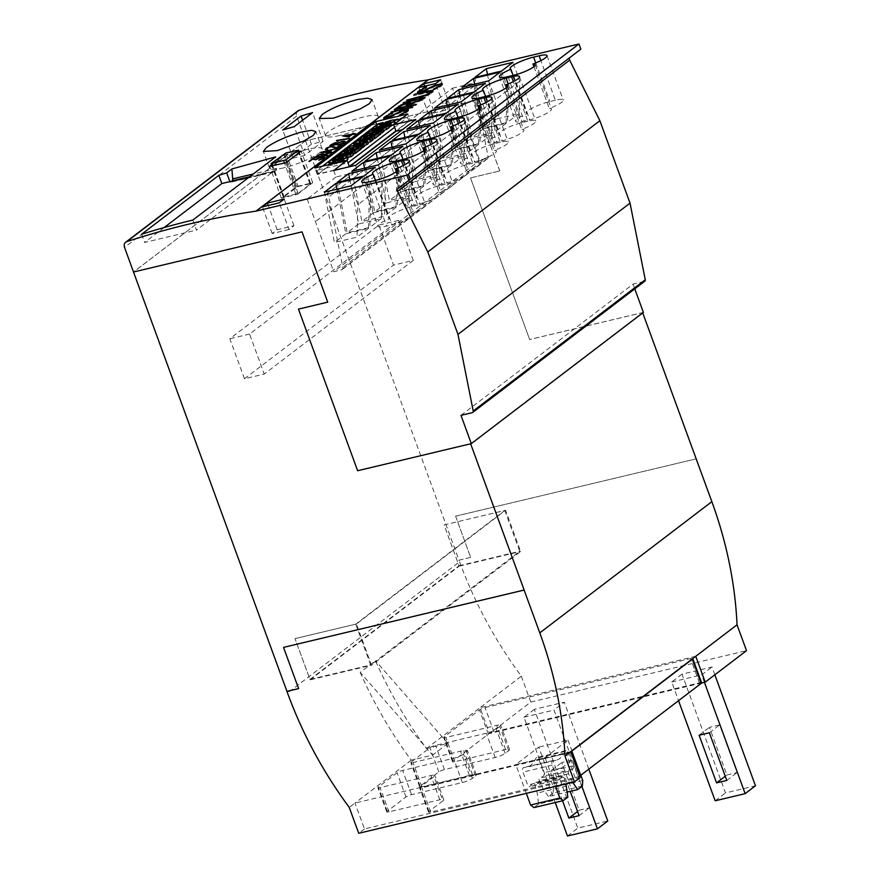 <?xml version="1.0" encoding="UTF-8"?>
<svg xmlns="http://www.w3.org/2000/svg" width="880" height="880" viewBox="0 0 880 880"><rect width="100%" height="100%" fill="white"/><g stroke="black" fill="none" stroke-linecap="round" stroke-linejoin="round"><path stroke-width="0.66" stroke-dasharray="4.4 3.3" d="M526.328 793.353L515.801 764.61L545.05 757.636L555.577 786.379M582.351 786.038L553.102 793.012L553.531 787.512L538.747 747.109L515.801 764.61M553.102 793.012L548.482 796.521L567.215 792.066M567.842 797.104L538.593 804.067L537.218 793.056L534.721 784.256A1.749 0.902 76.6 0 0 533.467 782.903A1.749 0.902 76.6 0 0 533.225 783.057L529.815 786.511A2.629 1.353 -103.4 0 1 529.441 786.731A2.629 1.353 -103.4 0 1 527.692 785.048L522.951 772.09A3.509 1.804 -103.4 0 1 523.666 767.514A3.509 1.804 -103.4 0 1 523.93 767.492A37.697 19.382 76.6 0 0 526.757 767.228A37.697 19.382 76.6 0 0 535.821 758.417A3.509 1.804 -103.4 0 1 536.668 757.603A3.509 1.804 -103.4 0 1 539.011 759.847L543.752 772.805A2.629 1.353 -103.4 0 1 543.389 776.171L539.484 778.272A1.749 0.902 76.6 0 0 539.33 780.736L542.96 788.689L548.482 796.521M538.593 804.067L533.984 807.587M572.627 782.32L568.579 773.762A1.749 0.902 -103.4 0 1 568.733 771.309L572.638 769.197A2.629 1.353 76.6 0 0 573.001 765.831L568.26 752.873A3.509 1.804 76.6 0 0 565.917 750.629A3.509 1.804 76.6 0 0 565.07 751.454A37.697 19.382 -103.4 0 1 556.006 760.254A37.697 19.382 -103.4 0 1 553.179 760.518A3.509 1.804 76.6 0 0 552.915 760.551A3.509 1.804 76.6 0 0 552.2 765.127L556.941 778.074A2.629 1.353 76.6 0 0 558.69 779.757A2.629 1.353 76.6 0 0 559.064 779.537L562.474 776.083A1.749 0.902 -103.4 0 1 562.716 775.94A1.749 0.902 -103.4 0 1 563.97 777.293L565.862 783.926M572.209 781.715L542.96 788.689M582.78 780.538L553.531 787.512M545.05 757.636L567.996 740.135L538.747 747.109M567.996 740.135L580.833 775.203M566.467 786.093L537.218 793.056M570.735 751.729A4.378 0.836 159.9 0 1 566.269 753.39L421.85 787.809A4.378 0.836 159.9 0 1 419.65 787.853A4.378 0.836 159.9 0 1 420.112 787.226L434.06 776.578A7.887 1.507 -20.1 0 0 434.896 775.434A7.887 1.507 -20.1 0 0 430.925 775.522L380.105 787.633A4.378 0.836 159.9 0 1 377.905 787.677A4.378 0.836 159.9 0 1 378.356 787.05L397.1 772.761A4.378 0.836 159.9 0 1 402.666 770.429L453.486 758.318A7.887 1.507 -20.1 0 0 463.507 754.127L466.609 751.751A7.887 1.507 -20.1 0 0 467.434 750.607A7.887 1.507 -20.1 0 0 463.705 750.64A11.836 2.255 -20.1 0 0 460.515 751.223L412.984 762.553A4.378 0.836 159.9 0 1 410.784 762.597A4.378 0.836 159.9 0 1 411.246 761.97L429.979 747.681A4.378 0.836 159.9 0 1 435.545 745.349L486.299 733.249A7.887 1.507 -20.1 0 0 496.254 729.113L499.829 726.451A7.887 1.507 -20.1 0 0 500.72 725.263A7.887 1.507 -20.1 0 0 496.76 725.351L445.874 737.473A4.378 0.836 159.9 0 1 443.663 737.517A4.378 0.836 159.9 0 1 444.125 736.89L479.501 709.907A4.378 0.836 159.9 0 1 485.067 707.586L690.536 658.614A4.378 0.836 159.9 0 1 692.747 658.559A4.378 0.836 159.9 0 1 692.747 658.581L692.747 658.559M579.612 775.973A4.378 0.836 159.9 0 1 575.135 777.634L430.727 812.053A4.378 0.836 159.9 0 1 428.516 812.097A4.378 0.836 159.9 0 1 428.978 811.459L442.937 800.822L434.06 776.578M701.613 682.803A4.378 0.836 159.9 0 0 699.413 682.858L493.933 731.819A4.378 0.836 159.9 0 0 488.367 734.151L453.002 761.123A4.378 0.836 159.9 0 0 452.54 761.761A4.378 0.836 159.9 0 0 454.74 761.717L505.626 749.584A7.887 1.507 159.9 0 1 509.597 749.496A7.887 1.507 159.9 0 1 508.695 750.695L505.131 753.346A7.887 1.507 159.9 0 1 495.176 757.493L444.422 769.593A4.378 0.836 159.9 0 0 438.845 771.914L420.112 786.203A4.378 0.836 159.9 0 0 419.65 786.841A4.378 0.836 159.9 0 0 421.861 786.797L469.392 775.467A11.836 2.255 159.9 0 1 472.571 774.884A7.887 1.507 159.9 0 1 476.311 774.851A7.887 1.507 159.9 0 1 475.486 775.995L472.373 778.36A7.887 1.507 159.9 0 1 462.352 782.551L411.532 794.673A4.378 0.836 159.9 0 0 405.966 796.994L387.233 811.283A4.378 0.836 159.9 0 0 386.771 811.921A4.378 0.836 159.9 0 0 388.971 811.877L439.791 799.766A7.887 1.507 159.9 0 1 443.762 799.678A7.887 1.507 159.9 0 1 442.937 800.822M472.571 774.884L463.705 750.64M283.591 167.893A28.05 5.357 159.9 0 1 269.489 168.201A28.05 5.357 159.9 0 1 281.369 158.884A28.05 5.357 159.9 0 1 308.066 149.237A28.05 5.357 159.9 0 1 322.168 148.929A28.05 5.357 159.9 0 1 310.288 158.246A28.05 5.357 159.9 0 1 283.591 167.893M339.658 135.487A28.05 5.357 159.9 0 1 325.556 135.795A28.05 5.357 159.9 0 1 337.436 126.478A28.05 5.357 159.9 0 1 364.133 116.82A28.05 5.357 159.9 0 1 378.235 116.523A28.05 5.357 159.9 0 1 366.355 125.84A28.05 5.357 159.9 0 1 339.658 135.487M357.621 470.734L470.635 443.795L642.62 312.609L529.65 339.537L470.503 177.925L529.65 339.537M643.39 312.4L529.683 339.504M470.547 177.892L499.796 170.929L470.503 177.925M396.011 131.219L410.157 120.428L407.792 113.96M499.752 170.951L474.034 100.65L305.558 140.8L474.067 100.628L499.796 170.929M297.792 110.957A5.258 4.4 52.7 0 0 296.593 116.182L305.591 140.778L133.518 271.975L302.005 231.858M302.038 231.825L327.723 302.148M350.999 185.845L357.874 204.633L357.049 237.116L334.389 242.517L324.379 192.192M336.996 189.178L345.862 233.761L368.522 228.36L369.347 195.888L362.461 177.1M369.347 195.888L357.874 204.633M368.522 228.36L357.049 237.116M345.862 233.761L334.389 242.517M378.521 164.846L385.407 183.634L384.582 216.117L361.911 221.518L351.912 171.193M364.518 168.179L373.384 212.773L396.055 207.361L396.869 174.889L389.994 156.101M396.869 174.889L385.407 183.634M396.055 207.361L384.582 216.117M373.384 212.773L361.911 221.518M406.054 143.847L412.929 162.646L412.115 195.118L389.444 200.519L379.445 150.194M392.051 147.191L400.917 191.774L423.588 186.373L424.402 153.89L417.527 135.102M424.402 153.89L412.929 162.646M423.588 186.373L412.115 195.118M400.917 191.774L389.444 200.519M433.587 122.859L440.462 141.647L439.648 174.119L416.977 179.52L406.967 129.195M419.584 126.192L428.45 170.775L451.121 165.374L451.935 132.891L445.06 114.103M451.935 132.891L440.462 141.647M451.121 165.374L439.648 174.119M428.45 170.775L416.977 179.52M461.12 101.86L467.995 120.648L467.181 153.12L444.51 158.521L434.5 108.196M447.117 105.193L455.983 149.776L478.643 144.375L479.468 111.903L472.593 93.104M479.468 111.903L467.995 120.648M478.643 144.375L467.181 153.12M455.983 149.776L444.51 158.521M488.653 80.861L495.528 99.649L494.703 132.132L472.043 137.533L462.033 87.208M474.65 84.194L483.505 128.777L506.176 123.376L507.001 90.904L500.115 72.116M507.001 90.904L495.528 99.649M506.176 123.376L494.703 132.132M483.505 128.777L472.043 137.533M363.803 176.077L370.678 194.865L369.864 227.337L347.193 232.749L337.194 182.413M349.8 179.41L358.666 223.993L381.337 218.592L382.151 186.12L375.276 167.321M382.151 186.12L370.678 194.865M381.337 218.592L369.864 227.337M358.666 223.993L347.193 232.749M391.336 155.078L398.211 173.866L397.397 206.349L374.726 211.75L364.716 161.425M377.333 158.411L386.199 202.994L408.87 197.593L409.684 165.121L402.809 146.333M409.684 165.121L398.211 173.866M408.87 197.593L397.397 206.349M386.199 202.994L374.726 211.75M418.869 134.079L425.744 152.878L424.919 185.35L402.259 190.751L392.249 140.426M404.866 137.423L413.732 182.006L436.392 176.605L437.217 144.122L430.331 125.334M437.217 144.122L425.744 152.878M436.392 176.605L424.919 185.35M413.732 182.006L402.259 190.751M446.391 113.08L453.277 131.879L452.452 164.351L429.792 169.752L419.782 119.427M432.399 116.424L441.254 161.007L463.925 155.606L464.739 123.123L457.864 104.335M464.739 123.123L453.277 131.879M463.925 155.606L452.452 164.351M441.254 161.007L429.792 169.752M473.924 92.092L480.799 110.88L479.985 143.352L457.314 148.753L447.315 98.428M459.921 95.425L468.787 140.008L491.458 134.607L492.272 102.135L485.397 83.336M492.272 102.135L480.799 110.88M491.458 134.607L479.985 143.352M468.787 140.008L457.314 148.753M501.457 71.093L508.332 89.881L507.518 122.353L484.847 127.765L474.837 77.429M487.454 74.426L496.32 119.009L518.991 113.608L519.805 81.136L512.93 62.348M519.805 81.136L508.332 89.881M518.991 113.608L507.518 122.353M496.32 119.009L484.847 127.765M417.703 205.227L412.225 206.536A17.094 3.256 -20.1 0 0 395.956 212.421A17.094 3.256 -20.1 0 0 388.718 218.097A17.094 3.256 -20.1 0 0 389.488 218.669A17.094 3.256 -20.1 0 0 378.004 226.27A17.094 3.256 -20.1 0 0 386.606 226.072L392.084 224.774A15.785 3.014 -20.1 0 0 407.099 219.34A15.785 3.014 -20.1 0 0 413.776 214.104A15.785 3.014 -20.1 0 0 411.587 213.411A15.785 3.014 -20.1 0 0 425.623 205.062A15.785 3.014 -20.1 0 0 417.703 205.227L403.205 165.605M375.485 180.411L389.488 218.669M396.286 171.6L411.587 213.411M445.236 184.239L439.747 185.537A17.094 3.256 -20.1 0 0 423.489 191.422A17.094 3.256 -20.1 0 0 416.24 197.098A17.094 3.256 -20.1 0 0 417.021 197.681A17.094 3.256 -20.1 0 0 405.537 205.271A17.094 3.256 -20.1 0 0 414.128 205.084L419.617 203.775A15.785 3.014 -20.1 0 0 434.621 198.341A15.785 3.014 -20.1 0 0 441.298 193.105A15.785 3.014 -20.1 0 0 439.12 192.412A15.785 3.014 -20.1 0 0 453.145 184.063A15.785 3.014 -20.1 0 0 445.236 184.239L430.738 144.606M403.018 159.412L417.021 197.681M423.819 150.601L439.12 192.412M472.769 163.24L467.28 164.549A17.094 3.256 -20.1 0 0 451.022 170.423A17.094 3.256 -20.1 0 0 443.773 176.11A17.094 3.256 -20.1 0 0 444.543 176.682A17.094 3.256 -20.1 0 0 433.07 184.272A17.094 3.256 -20.1 0 0 441.661 184.085L447.15 182.776A15.785 3.014 -20.1 0 0 462.154 177.353A15.785 3.014 -20.1 0 0 468.831 172.106A15.785 3.014 -20.1 0 0 466.653 171.413A15.785 3.014 -20.1 0 0 480.678 163.075A15.785 3.014 -20.1 0 0 472.769 163.24L458.26 123.607M430.54 138.413L444.543 176.682M451.352 129.602L466.653 171.413M500.302 142.241L494.813 143.55A17.094 3.256 -20.1 0 0 478.544 149.424A17.094 3.256 -20.1 0 0 471.306 155.111A17.094 3.256 -20.1 0 0 472.076 155.683A17.094 3.256 -20.1 0 0 460.603 163.273A17.094 3.256 -20.1 0 0 469.194 163.086L474.683 161.777A15.785 3.014 -20.1 0 0 489.687 156.354A15.785 3.014 -20.1 0 0 496.364 151.107A15.785 3.014 -20.1 0 0 494.175 150.414A15.785 3.014 -20.1 0 0 508.211 142.076A15.785 3.014 -20.1 0 0 500.302 142.241L485.793 102.608M458.073 117.414L472.076 155.683M478.885 108.603L494.175 150.414M527.824 121.242L522.346 122.551A17.094 3.256 -20.1 0 0 506.077 128.425A17.094 3.256 -20.1 0 0 498.839 134.112A17.094 3.256 -20.1 0 0 499.609 134.684A17.094 3.256 -20.1 0 0 488.125 142.274A17.094 3.256 -20.1 0 0 496.727 142.087L502.205 140.778A15.785 3.014 -20.1 0 0 517.22 135.355A15.785 3.014 -20.1 0 0 523.897 130.108A15.785 3.014 -20.1 0 0 521.708 129.415A15.785 3.014 -20.1 0 0 535.744 121.077A15.785 3.014 -20.1 0 0 527.824 121.242L513.326 81.62M485.606 96.426L499.609 134.684M506.407 87.615L521.708 129.415M555.357 100.243L549.879 101.552A17.094 3.256 -20.1 0 0 533.61 107.437A17.094 3.256 -20.1 0 0 526.361 113.113A17.094 3.256 -20.1 0 0 527.142 113.685A17.094 3.256 -20.1 0 0 515.658 121.286A17.094 3.256 -20.1 0 0 524.26 121.099L529.738 119.79A15.785 3.014 -20.1 0 0 544.753 114.356A15.785 3.014 -20.1 0 0 551.43 109.12A15.785 3.014 -20.1 0 0 549.241 108.427A15.785 3.014 -20.1 0 0 563.277 100.078A15.785 3.014 -20.1 0 0 555.357 100.243L540.859 60.621M513.139 75.427L527.142 113.685M533.94 66.616L549.241 108.427M355.751 165.264L357.665 174.911L417.703 129.129L415.778 119.482M417.703 129.129A2.629 2.2 -127.3 0 0 414.502 126.808L402.38 129.701M333.685 170.522L336.05 176.99L354.464 172.601A2.629 2.2 52.7 0 1 357.665 174.911M336.05 176.99L307.175 199.001L325.6 194.612A2.629 2.2 52.7 0 1 328.801 196.944L342.815 267.399A2.629 2.2 52.7 0 1 341.385 269.918L333.718 271.744L479.017 160.93L452.474 88.187L396.077 131.197M479.017 160.93L486.684 159.104A2.629 2.2 -127.3 0 0 488.114 156.585L474.1 86.13A2.629 2.2 -127.3 0 0 470.899 83.798L414.502 126.808M452.474 88.187L470.899 83.798M307.175 199.001L333.718 271.744M580.855 49.181L570.13 57.244A2.629 2.2 -127.3 0 0 570.119 57.244A2.629 2.2 -127.3 0 0 569.701 57.695M460.977 415.349L633.039 284.119L644.325 281.435A1.749 1.463 -127.3 0 0 644.787 281.215M633.039 284.119L634.777 288.849M357.654 470.701L298.518 309.1M460.68 110.836L315.381 221.65M460.757 110.814L315.458 221.628M349.448 166.76L317.251 174.449L378.048 128.084L410.157 120.428M349.316 166.485L318.56 173.833L378.213 128.348L408.925 121.022L395.912 130.955M378.048 128.084L376.827 124.74M455.565 516.197L696.146 458.865L455.609 516.164L470.646 557.403L458.953 560.197L459.58 561.781L287.518 693.011M283.58 647.372L298.661 688.578M455.609 516.164L470.646 557.403M470.69 557.381L458.986 560.164L305.481 140.822M360.206 672.419A389.785 325.886 -127.3 0 0 401.874 747.087A389.785 325.886 -127.3 0 0 411.202 760.199L432.619 755.095L447.92 743.424L426.503 748.528A389.785 325.886 52.7 0 1 417.164 735.427A389.785 325.886 52.7 0 1 375.496 660.759L360.206 672.419L432.619 755.095M447.92 743.424L375.496 660.759M695.75 656.293L480.029 707.707L426.503 748.528M570.713 751.652L354.992 803.066L349.261 807.433M411.202 760.199L354.992 803.066L364.463 828.916L580.173 777.513M701.58 683.012L489.5 733.557L480.029 707.707L521.334 676.203A389.785 325.886 52.7 0 1 511.995 663.102A389.785 325.886 52.7 0 1 465.421 576.884A389.785 325.886 52.7 0 1 459.58 561.781M726.891 775.016L737.132 772.585L719.686 724.911L709.445 727.342L726.891 775.016L725.274 776.259M726.803 780.45L737.132 772.585M709.357 732.776L719.686 724.911M699.116 735.218L709.445 727.342M579.183 810.227L589.424 807.785L571.978 760.111L561.737 762.553L579.183 810.227L577.566 811.459M579.095 815.661L589.424 807.785M562.529 800.789L551.408 770.418L561.649 767.987L570.196 791.351M561.649 767.987L571.978 760.111M551.408 770.418L561.737 762.553M714.857 674.795L712.008 666.996L682.022 674.146L725.494 792.924L755.469 785.774M704.418 682.341L701.679 674.872L712.008 666.996M682.022 674.146L671.704 682.011L678.535 700.689M715.165 800.8L725.494 792.924M671.704 682.011L701.679 674.872M588.797 769.131L564.3 702.196L534.314 709.346L577.786 828.124L607.761 820.985M581.9 786.379L553.971 710.072L564.3 702.196M534.314 709.346L523.996 717.222L555.214 802.527M567.457 836L577.786 828.124M523.996 717.222L553.971 710.072M521.334 676.203L530.794 702.064L489.5 733.557M364.463 828.916L358.721 833.294M530.794 702.064L746.504 650.65M305.558 140.8L133.529 272.008M337.755 140.855L349.36 138.534M343.464 139.579L337.678 140.602M337.304 141.339L338.14 141.02M331.364 146.74L326.997 148.17M326.227 149.501L327.459 148.225L331.243 147.037L336.765 148.324L341.099 144.837M325.6 149.875L326.799 149.523M322.872 154.451L321.937 154.132M322.025 154.429L320.155 154.429M320.254 154.737L318.703 154.847M318.813 155.166L317.207 155.639M327.151 153.791L323.268 155.012L323.719 153.967M321.332 156.497L330.902 152.614M314.457 157.63L327.173 155.463M317.306 155.958L315.172 157.509M315.194 157.575L320.474 156.629M322.135 154.143L316.921 155.848M309.661 161.282L312.664 159.093M321.365 157.289L317.614 158.488M319.275 160.061L323.235 158.642L324.434 157.223M312.774 159.423L315.744 160.039L319.902 157.905L323.488 157.685M329.373 152.119L332.442 149.776L336.16 148.61M322.003 152.394L331.65 152.053M331.397 150.062L323.191 152.317M331.331 149.853L323.114 152.086M336.512 143.396L335.478 142.978M335.577 143.286L334.598 143.121M334.697 143.44L333.608 143.407M333.718 143.737L332.398 144.056M332.497 144.375L331.265 144.914M331.694 145.728L332.541 145.497M344.179 141.845L343.211 141.537M343.277 141.735L341.715 141.768M341.781 141.999L340.505 142.109M340.582 142.351L338.91 142.692M338.987 142.956L337.128 143.528M335.731 142.989L334.939 143.066M341.792 141.757L337.414 143.011M335.907 144.65L337.469 145.167L340.978 144.353L345.081 141.471M332.574 145.574L333.751 145.145M333.784 145.222L334.422 144.914M334.444 144.969L335.83 144.309M330.231 145.772L332.332 145.893L335.918 144.573M334.961 143.121L332.167 144.221M352.561 134.431L353.76 133.265M343.189 136.092L348.887 137.236L352.121 134.772L355.399 133.936M351.241 134.926L344.476 136.125M349.503 134.97L344.399 135.872M271.524 164.89L284.977 154.627A1051.864 879.439 52.7 0 1 298.991 151.558M431.574 91.322L413.721 95.766L431.376 91.828L431.079 91.025M428.967 92.136L428.67 91.322M413.721 95.766L413.424 94.963M431.563 92.4L426.316 95.689L406.879 100.98L425.799 96.195L431.629 93.379L433.301 91.564L432.652 91.344M433.301 91.564L433.004 90.761M432.718 92.554L432.421 91.751M431.629 93.379L431.332 92.576M428.978 94.864L428.681 94.05M425.799 96.195L425.502 95.392M422.169 97.339L421.872 96.536M406.879 100.98L406.582 100.177M426.316 95.689L426.107 95.128M427.713 95.106L427.504 94.545M409.409 103.796L408.045 103.862L407.748 103.059M408.045 103.862L405.141 104.555L404.844 103.752M405.141 104.555L402.776 105.38L402.479 104.566M402.776 105.38L400.301 106.755L400.004 105.952M396.253 109.087L394.581 110.363L416.086 105.237L406.802 107.063L409.222 105.215L423.203 99.803L410.036 104.588L410.641 102.553M410.355 104.346L410.069 103.532M423.203 99.803L422.906 99M422.389 100.43L422.092 99.616M409.222 105.215L408.925 104.401M416.834 104.665L416.537 103.862M416.086 105.237L415.789 104.434M400.301 106.755L396.605 108.999M406.582 106.469L408.815 104.489M396.77 109.45L405.196 106.953M405.361 107.404L406.296 106.689M394.581 110.363L394.284 109.549M409.211 103.246L401.544 105.6L396.55 108.867M410.938 103.356L410.267 103.18M406.967 110.176L398.739 112.981L387.673 118.349L385.385 118.646L385.935 117.711L392.931 113.432L389.114 114.62M392.931 113.432L392.634 112.629M391.556 114.477L391.259 113.674M389.972 115.148L389.675 114.334M387.981 116.149L387.684 115.335M385.935 117.711L385.638 116.897M406.934 111.188L399.63 115.973L405.966 112.948L408.1 111.331L408.683 110.341L408.034 110.132M408.683 110.341L408.386 109.527M408.1 111.331L407.803 110.517M405.966 112.948L405.669 112.145M403.326 114.422L403.04 113.619M399.63 115.973L399.333 115.17M384.241 118.47L383.889 119.064L384.89 119.405L387.046 118.888L401.456 112.145L407.176 110.759M406.758 110.616L406.461 109.813M403.898 111.298L403.601 110.495M401.456 112.145L401.159 111.342M400.026 112.75L399.729 111.936M397.98 113.784L397.683 112.97M393.371 116.248L393.074 115.434M391.292 117.304L390.995 116.501M389.675 117.986L389.378 117.172M387.046 118.888L386.749 118.085M384.89 119.405L384.593 118.602M383.889 119.064L383.592 118.25M389.235 114.972L385.33 117.414M391.512 112.706L413.006 107.58L391.347 112.255M413.006 107.58L412.709 106.777M412.258 108.152L411.961 107.349M390.764 113.278L390.467 112.475M403.81 103.323L425.304 98.208L403.645 102.883M425.304 98.208L425.007 97.394M424.556 98.78L424.259 97.966M403.051 103.895L402.765 103.092M440.858 84.326L432.63 87.131L421.564 92.499L419.276 92.796L419.826 91.861L426.822 87.582L423.005 88.77M426.822 87.582L426.525 86.779M425.447 88.627L425.15 87.824M423.863 89.298L423.566 88.484M421.872 90.299L421.586 89.485M419.826 91.861L419.529 91.058M440.825 85.338L433.521 90.123L439.868 87.098L441.991 85.481L442.574 84.491L441.925 84.282M442.574 84.491L442.277 83.677M441.991 85.481L441.694 84.667M439.868 87.098L439.571 86.295M437.228 88.583L436.931 87.769M433.521 90.123L433.224 89.32M418.132 92.62L417.78 93.214L418.781 93.555L420.937 93.038L435.347 86.306L441.078 84.909M440.649 84.766L440.352 83.963M437.789 85.448L437.492 84.645M435.347 86.306L435.05 85.492M433.917 86.9L433.62 86.086M431.871 87.934L431.574 87.12M427.273 90.398L426.976 89.584M425.183 91.454L424.886 90.651M423.566 92.136L423.269 91.322M420.937 93.038L420.64 92.235M418.781 93.555L418.484 92.752M417.78 93.214L417.483 92.4M423.137 89.122L419.232 91.564M322.52 166.166L317.229 170.203L347.941 162.877L349.272 166.518M317.229 170.203L318.56 173.833M394.581 127.314L407.594 117.392L408.925 121.022M380.523 133.298L366.674 136.598L369.314 134.574L381.997 130.02L372.24 132.341L373.813 131.153L372.922 128.722M372.24 132.341L371.734 130.966M381.997 130.02L381.106 127.6M369.314 134.574L368.434 132.154M366.674 136.598L366.047 134.871M373.813 131.153L389.389 127.435M383.526 130.57L374.033 133.969L373.142 131.549M374.033 133.969L383.9 131.615M361.163 148.06L347.314 151.36L350.251 149.116L361.834 145.266L354.453 145.915L357.368 143.693L372.944 139.975M357.368 143.693L356.488 141.262M354.453 145.915L354.156 145.101M361.834 145.266L360.943 142.835M350.251 149.116L349.371 146.696M347.314 151.36L346.687 149.644M367.884 142.428L360.283 144.232L359.403 141.812M360.283 144.232L368.291 143.528M364.155 145.574L354.211 148.885L353.331 146.465M354.211 148.885L364.474 146.443M347.589 157.476L335.533 160.347L337.909 158.532L337.029 156.112M335.533 160.347L334.972 158.807M337.909 158.532L353.485 154.814M339.636 162.085A86.262 16.456 -20.1 0 0 338.547 162.657A7.579 1.441 159.9 0 1 334.477 164.461A5.115 0.979 159.9 0 1 330.55 165.407A6.182 1.177 159.9 0 1 329.659 165.132A6.182 1.177 159.9 0 1 329.868 164.637A18.161 3.465 159.9 0 1 333.806 161.722L332.915 159.302M330.55 165.407L330.165 164.34M334.477 164.461L334.092 163.405M346.17 160.523A23.815 4.543 159.9 0 1 343.354 162.371L340.142 163.13A19.349 3.696 -20.1 0 0 343.629 161.007A5.5 1.045 -20.1 0 0 344.377 160.248L342.166 160.776L341.627 159.324M342.166 160.776A86.262 16.456 -20.1 0 0 339.746 162.03M343.684 160.226L343.002 158.378M343.629 161.007L342.738 158.576M340.142 163.13L339.746 162.063M343.354 162.371L342.958 161.293M333.806 161.722L336.798 161.007L336.281 159.588M336.798 161.007A14.575 2.783 -20.1 0 0 333.421 163.251L332.662 161.161M333.421 163.251L332.519 161.172M333.41 163.592L334.323 163.394L333.432 160.974M334.323 163.394A4.972 0.946 -20.1 0 0 336.105 162.558L335.225 160.138M336.105 162.558L338.833 161.15L337.953 158.719M338.833 161.15A7.876 1.507 159.9 0 1 342.958 159.335L342.067 156.915M342.958 159.335A5.445 1.034 159.9 0 1 347.039 158.356L346.148 155.936M347.039 158.356A6.688 1.276 159.9 0 1 348.018 158.653M353.144 153.89L339.834 157.069L345.851 152.471L348.634 151.811L344.993 154.594L348.535 153.747L351.725 151.316L354.387 150.689L354.046 149.765M351.725 151.316L350.834 148.896M348.535 153.747L347.655 151.316M344.993 154.594L344.113 152.163M348.634 151.811L348.282 150.843M345.851 152.471L344.96 150.051M339.834 157.069L339.284 155.573M354.387 150.689L351.208 153.109L350.317 150.689M351.208 153.109L354.871 152.24L353.98 149.809M354.871 152.24L358.512 149.457L357.621 147.037M358.512 149.457L361.427 148.764M372.625 139.095L359.194 142.296L365.211 137.709L368.005 137.049L364.364 139.821L367.906 138.974L371.085 136.554L373.747 135.916L373.406 134.992M371.085 136.554L370.194 134.123M367.906 138.974L367.015 136.554M364.364 139.821L363.473 137.401M368.005 137.049L367.642 136.07M365.211 137.709L364.331 135.289M359.194 142.296L358.633 140.756M373.747 135.916L370.568 138.347L369.677 135.916M370.568 138.347L374.231 137.467L373.351 135.047M374.231 137.467L377.872 134.695L376.992 132.264M377.872 134.695L380.787 134.002M389.125 126.731L387.31 127.16A19.349 3.696 -20.1 0 0 390.797 125.026A5.5 1.045 -20.1 0 0 391.545 124.278L389.334 124.806A86.262 16.456 -20.1 0 0 385.726 126.687A7.579 1.441 159.9 0 1 381.645 128.48A5.115 0.979 159.9 0 1 377.718 129.437A6.182 1.177 159.9 0 1 376.827 129.162A6.182 1.177 159.9 0 1 377.036 128.667A18.161 3.465 159.9 0 1 380.974 125.752L380.083 123.321M377.718 129.437L377.091 127.732M381.645 128.48L381.029 126.797M385.726 126.687L385.385 125.752M389.334 124.806L388.795 123.354M390.852 124.256L390.17 122.408M390.797 125.026L389.906 122.606M387.31 127.16L386.683 125.444M380.974 125.752L383.966 125.037L383.449 123.618M383.966 125.037A14.575 2.783 -20.1 0 0 380.589 127.281L379.83 125.191M380.589 127.281L379.687 125.191M380.578 127.622L381.491 127.424L380.6 124.993M381.491 127.424A4.972 0.946 -20.1 0 0 383.273 126.588L382.393 124.168M383.273 126.588L386.001 125.169L385.121 122.749L394.405 120.527M386.001 125.169A7.876 1.507 159.9 0 1 390.126 123.365L389.235 120.945M390.126 123.365A5.445 1.034 159.9 0 1 394.207 122.386L393.316 119.955M394.207 122.386A6.688 1.276 159.9 0 1 395.186 122.672M407.594 117.392L401.346 118.877M383.284 123.178L378.477 124.322M376.882 124.707L378.213 128.348M317.251 174.449L314.886 167.981M288.992 229.515L272.173 233.519L277.145 229.724L293.964 225.72L288.992 229.515L279.235 202.851M272.173 233.519L262.416 206.855M277.145 229.724L268.268 205.458M293.964 225.72L284.207 199.056M445.379 110.242L428.56 114.246L433.532 110.451L450.351 106.447L445.379 110.242L435.622 83.578M428.56 114.246L418.803 87.582M433.532 110.451L424.655 86.185M450.351 106.447L440.594 79.783M304.744 155.386L293.04 158.169L311.399 144.177L323.103 141.383L304.744 155.386L294.228 126.632M293.04 158.169L282.744 130.02M311.399 144.177L302.632 120.219M323.103 141.383L312.576 112.64M192.852 220.055L196.515 230.076L273.009 171.776A2.64 1.353 -103.4 0 0 273.801 171.996A2.64 1.353 -103.4 0 0 274.076 171.864L276.001 170.401A2.64 1.353 -103.4 0 0 276.551 168.432L275.66 156.904M272.987 171.754L248.556 177.584M273.009 171.776L229.141 182.226A2.64 1.353 76.6 0 0 229.933 182.457A2.64 1.353 76.6 0 0 230.208 182.325L230.912 181.786M297.44 194.348L312.73 182.677L296.648 186.516L281.347 198.176L297.44 194.348L285.89 162.778M281.347 198.176L269.687 166.298M296.648 186.516L284.977 154.627M312.73 182.677L301.18 151.107M141.603 234.256L144.606 242.451L196.515 230.076M164.142 227.546L144.606 242.451M298.166 186.505L310.75 183.7L298.144 193.424L283.338 197.164L298.166 186.505L285.901 152.966M413.27 260.392L264.22 374.066L244.475 378.774L229.845 338.778L378.895 225.104L393.525 265.1L413.27 260.392L398.629 220.396L249.59 334.07L264.22 374.066M249.59 334.07L229.845 338.778M398.629 220.396L378.895 225.104M244.475 378.774L393.525 265.1M356.433 624.008L295.009 638.649L310.09 679.855L371.514 665.225L356.433 624.008L505.56 510.279L520.641 551.485L371.514 665.225M295.053 638.616L355.74 624.151L504.79 510.477L444.103 524.942L459.03 565.752L309.98 679.426L295.009 638.649M310.09 679.855L459.217 566.126L444.103 524.942L505.56 510.279M504.79 510.477L519.728 551.287L370.678 664.961L355.74 624.151M459.03 565.752L519.728 551.287M309.98 679.426L370.678 664.961M459.217 566.126L520.641 551.485M565.07 751.454L535.821 758.417M553.179 760.518L523.93 767.492M568.26 752.873L539.011 759.847M573.001 765.831L543.752 772.805M572.638 769.197L543.389 776.171M568.733 771.309L539.484 778.272M568.579 773.762L539.33 780.736M563.97 777.293L534.721 784.256M562.474 776.083L533.225 783.057M559.064 779.537L529.815 786.511M556.941 778.074L527.692 785.048M552.2 765.127L522.951 772.09M575.135 777.634L566.269 753.39M430.727 812.053L421.85 787.809M428.978 811.459L420.112 787.226M439.791 799.766L430.925 775.522M388.971 811.877L380.105 787.633M387.233 811.283L378.356 787.05M405.966 796.994L397.1 772.761M411.532 794.673L402.666 770.429M462.352 782.551L453.486 758.318M472.373 778.36L463.507 754.127M475.486 775.995L466.609 751.751M469.392 775.467L460.515 751.223M421.861 786.797L412.984 762.553M420.112 786.203L411.246 761.97M438.845 771.914L429.979 747.681M444.422 769.593L435.545 745.349M495.176 757.493L486.299 733.249M505.131 753.346L496.254 729.113M508.695 750.695L499.829 726.451M505.626 749.584L496.76 725.351M454.74 761.717L445.874 737.473M453.002 761.123L444.125 736.89M488.367 734.151L479.501 709.907M493.933 731.819L485.067 707.586M699.413 682.858L690.536 658.614M398.079 167.904L412.225 206.536M370.337 181.632L386.606 226.072M375.826 180.323L392.084 224.774M425.612 146.905L439.747 185.537M397.87 160.633L414.128 205.084M403.348 159.335L419.617 203.775M453.145 125.917L467.28 164.549M425.403 139.645L441.661 184.085M430.881 138.336L447.15 182.776M480.678 104.918L494.813 143.55M452.936 118.646L469.194 163.086M458.414 117.337L474.683 161.777M508.211 83.919L522.346 122.551M480.458 97.647L496.727 142.087M485.947 96.338L502.205 140.778M535.733 62.92L549.879 101.552M507.991 76.648L524.26 121.099M513.48 75.339L529.738 119.79M354.464 172.601L325.6 194.612M474.1 86.13L328.801 196.944M486.684 159.104L341.385 269.918M488.114 156.585L342.815 267.399M570.13 57.244L398.057 188.474L570.119 57.244M644.325 281.435L472.252 412.665M329.868 164.637L328.977 162.217M344.377 160.248L343.486 157.828M377.036 128.667L376.145 126.236M391.545 124.278L390.654 121.858M276.551 168.432L253.275 173.976M274.076 171.864L230.208 182.325M276.001 170.401L249.777 176.649M296.593 116.182L124.531 247.412M309.87 183.711L297.605 150.183M310.574 183.953L299.123 152.68M298.144 193.424L286.693 162.151M295.911 194.359L284.46 163.064M284.218 197.142L272.679 165.616M283.514 196.911L271.249 163.383M295.944 187.429L283.668 153.901M556.006 760.254L526.757 767.228M565.917 750.629L536.668 757.603M562.716 775.94L533.467 782.903M558.69 779.757L529.441 786.731M552.915 760.551L523.666 767.514M428.516 812.097L419.65 787.853M443.762 799.678L434.896 775.434M386.771 811.921L377.905 787.677M476.311 774.851L467.434 750.607M419.65 786.841L410.784 762.597M509.597 749.496L500.72 725.263M452.54 761.761L443.663 737.517M269.489 168.201L263.362 151.459M325.556 135.795L319.231 118.514M372.449 173.657L388.718 218.097M361.746 181.819L378.004 226.27M397.507 169.653L413.776 214.104M409.354 160.622L425.623 205.062M399.982 152.658L416.24 197.098M389.279 160.831L405.537 205.271M425.04 148.665L441.298 193.105M436.887 139.623L453.145 184.063M427.515 131.659L443.773 176.11M416.801 139.832L433.07 184.272M452.573 127.666L468.831 172.106M464.42 118.624L480.678 163.075M455.037 110.671L471.306 155.111M444.334 118.833L460.603 163.273M480.106 106.667L496.364 151.107M491.942 97.636L508.211 142.076M482.57 89.672L498.839 134.112M471.867 97.834L488.125 142.274M507.628 85.668L523.897 130.108M519.475 76.637L535.744 121.077M510.103 68.673L526.361 113.113M499.4 76.835L515.658 121.286M535.161 64.669L551.43 109.12M547.008 55.638L563.277 100.078M487.388 158.774L342.089 269.588M329.659 165.132L329.439 164.516M344.377 160.215L343.486 157.784M333.267 163.515L332.387 161.084M376.827 129.162L376.376 127.908M391.545 124.234L390.654 121.814M380.446 127.534L379.555 125.114M378.235 116.523L372.064 99.638M322.168 148.929L315.832 131.593M273.801 171.996L229.933 182.457M310.75 183.7L299.343 152.515M283.338 197.164L271.854 165.803"/><path stroke-width="1.32" d="M555.577 786.379L559.834 798.039L530.585 805.002L526.328 793.353M530.585 805.002L533.984 807.587L563.233 800.613L559.834 798.039M567.215 792.066L577.731 789.558L572.627 782.32M580.833 775.203L582.78 780.538L582.351 786.038L577.731 789.558M565.862 783.926L567.842 797.104L563.233 800.613M579.612 775.973A4.378 0.836 159.9 0 0 580.712 775.302L701.151 683.441A4.378 0.836 159.9 0 0 701.613 682.803L692.747 658.581A4.378 0.836 159.9 0 1 692.285 659.197L571.835 751.058A4.378 0.836 159.9 0 1 570.735 751.729M277.266 150.612L263.362 151.459L266.354 147.543C275.132 141.416 286.924 136.213 301.741 131.945L311.619 130.328L315.832 131.593L313.126 135.531L303.875 140.965L277.266 150.612M333.322 118.162L319.231 118.514L322.19 114.51C330.979 108.405 342.837 103.4 357.786 99.495L367.774 98.153L372.064 99.638L369.391 103.664L360.107 109.01L333.322 118.162M634.777 288.849L643.39 312.4L471.328 443.63L357.621 470.734L298.474 309.122L327.723 302.148L302.005 231.858L133.529 272.008L124.531 247.412A5.258 4.4 52.7 0 1 125.719 242.187A5.258 4.4 52.7 0 1 126.83 241.604A1051.864 879.439 52.7 0 1 256.003 211.123L406.89 175.23L408.782 180.411L398.057 188.474A2.629 2.2 -127.3 0 0 398.046 188.474A2.629 2.2 -127.3 0 0 397.584 191.4L427.812 251.944L457.974 334.367L473.209 410.982A1.749 1.463 52.7 0 1 472.252 412.665L460.977 415.349L471.328 443.63M402.38 129.701L396.011 131.219L393.635 124.751L415.778 119.482L355.751 165.264L333.685 170.522L347.061 160.314L314.886 167.981L375.683 121.616L407.792 113.96L393.635 124.751M335.852 183.436L362.461 177.1L350.999 185.845L324.379 192.192L335.852 183.436L336.996 189.178M363.385 162.437L389.994 156.101L378.521 164.846L351.912 171.193L363.385 162.437L364.518 168.179M390.907 141.449L417.527 135.102L406.054 143.847L379.445 150.194L390.907 141.449L392.051 147.191M418.44 120.45L445.06 114.103L433.587 122.859L406.967 129.195L418.44 120.45L419.584 126.192M445.973 99.451L472.593 93.104L461.12 101.86L434.5 108.196L445.973 99.451L447.117 105.193M473.506 78.452L500.115 72.116L488.653 80.861L462.033 87.208L473.506 78.452L474.65 84.194M348.656 173.668L375.276 167.321L363.803 176.077L337.194 182.413L348.656 173.668L349.8 179.41M376.189 152.669L402.809 146.333L391.336 155.078L364.716 161.425L376.189 152.669L377.333 158.411M403.722 131.681L430.331 125.334L418.869 134.079L392.249 140.426L403.722 131.681L404.866 137.423M431.255 110.682L457.864 104.335L446.391 113.08L419.782 119.427L431.255 110.682L432.399 116.424M458.788 89.683L485.397 83.336L473.924 92.092L447.315 98.428L458.788 89.683L459.921 95.425M486.31 68.684L512.93 62.348L501.457 71.093L474.837 77.429L486.31 68.684L487.454 74.426M395.329 168.96A15.785 3.014 159.9 0 1 397.507 169.653A15.785 3.014 159.9 0 1 390.83 174.9A15.785 3.014 159.9 0 1 375.826 180.323L370.337 181.632A17.094 3.256 159.9 0 1 361.746 181.819A17.094 3.256 159.9 0 1 373.219 174.229A17.094 3.256 159.9 0 1 372.449 173.657A17.094 3.256 159.9 0 1 379.687 167.97A17.094 3.256 159.9 0 1 395.956 162.096L401.445 160.787A15.785 3.014 159.9 0 1 409.354 160.622A15.785 3.014 159.9 0 1 395.329 168.96L396.286 171.6M373.219 174.229L375.485 180.411M422.851 147.972A15.785 3.014 159.9 0 1 425.04 148.665A15.785 3.014 159.9 0 1 418.363 153.901A15.785 3.014 159.9 0 1 403.348 159.335L397.87 160.633A17.094 3.256 159.9 0 1 389.279 160.831A17.094 3.256 159.9 0 1 400.752 153.23A17.094 3.256 159.9 0 1 399.982 152.658A17.094 3.256 159.9 0 1 407.22 146.982A17.094 3.256 159.9 0 1 423.489 141.097L428.967 139.788A15.785 3.014 159.9 0 1 436.887 139.623A15.785 3.014 159.9 0 1 422.851 147.972L423.819 150.601M400.752 153.23L403.018 159.412M450.384 126.973A15.785 3.014 159.9 0 1 452.573 127.666A15.785 3.014 159.9 0 1 445.896 132.902A15.785 3.014 159.9 0 1 430.881 138.336L425.403 139.645A17.094 3.256 159.9 0 1 416.801 139.832A17.094 3.256 159.9 0 1 428.285 132.242A17.094 3.256 159.9 0 1 427.515 131.659A17.094 3.256 159.9 0 1 434.753 125.983A17.094 3.256 159.9 0 1 451.022 120.098L456.5 118.8A15.785 3.014 159.9 0 1 464.42 118.624A15.785 3.014 159.9 0 1 450.384 126.973L451.352 129.602M428.285 132.242L430.54 138.413M477.917 105.974A15.785 3.014 159.9 0 1 480.106 106.667A15.785 3.014 159.9 0 1 473.429 111.914A15.785 3.014 159.9 0 1 458.414 117.337L452.936 118.646A17.094 3.256 159.9 0 1 444.334 118.833A17.094 3.256 159.9 0 1 455.818 111.243A17.094 3.256 159.9 0 1 455.037 110.671A17.094 3.256 159.9 0 1 462.286 104.984A17.094 3.256 159.9 0 1 478.544 99.11L484.033 97.801A15.785 3.014 159.9 0 1 491.942 97.636A15.785 3.014 159.9 0 1 477.917 105.974L478.885 108.603M455.818 111.243L458.073 117.414M505.45 84.975A15.785 3.014 159.9 0 1 507.628 85.668A15.785 3.014 159.9 0 1 500.951 90.915A15.785 3.014 159.9 0 1 485.947 96.338L480.458 97.647A17.094 3.256 159.9 0 1 471.867 97.834A17.094 3.256 159.9 0 1 483.34 90.244A17.094 3.256 159.9 0 1 482.57 89.672A17.094 3.256 159.9 0 1 489.819 83.985A17.094 3.256 159.9 0 1 506.077 78.111L511.566 76.802A15.785 3.014 159.9 0 1 519.475 76.637A15.785 3.014 159.9 0 1 505.45 84.975L506.407 87.615M483.34 90.244L485.606 96.426M532.972 63.976A15.785 3.014 159.9 0 1 535.161 64.669A15.785 3.014 159.9 0 1 528.484 69.916A15.785 3.014 159.9 0 1 513.48 75.339L507.991 76.648A17.094 3.256 159.9 0 1 499.4 76.835A17.094 3.256 159.9 0 1 510.873 69.245A17.094 3.256 159.9 0 1 510.103 68.673A17.094 3.256 159.9 0 1 517.341 62.986A17.094 3.256 159.9 0 1 533.61 57.112L539.099 55.803A15.785 3.014 159.9 0 1 547.008 55.638A15.785 3.014 159.9 0 1 532.972 63.976L533.94 66.616M510.873 69.245L513.139 75.427M406.89 175.23L578.952 44L580.855 49.181L408.782 180.411M569.701 57.695A2.629 2.2 -127.3 0 0 569.646 60.17L599.874 120.714L427.812 251.944M599.874 120.714L630.036 203.137L457.974 334.367M630.036 203.137L645.271 279.752L473.209 410.982M472.725 412.445L644.787 281.215A1.749 1.463 -127.3 0 0 645.271 279.752M327.723 302.137L298.474 309.122M396.077 131.197L349.448 166.76M349.426 166.771L347.061 160.314M395.912 130.955L349.316 166.485M376.827 124.74L375.683 121.616M737.044 624.8L695.75 656.293L705.21 682.154L746.504 650.65L737.044 624.8A389.785 325.886 52.7 0 0 736.054 609.697A389.785 325.886 52.7 0 0 717.112 516.901A389.785 325.886 52.7 0 0 711.854 501.655L642.73 312.906M470.635 443.795L524.15 590.029L283.536 647.394L524.117 590.062L539.792 632.885A389.785 325.886 52.7 0 1 545.05 648.131A389.785 325.886 52.7 0 1 563.992 740.927A389.785 325.886 52.7 0 1 564.971 756.03L574.442 781.88L358.721 833.294L349.261 807.433A389.785 325.886 52.7 0 1 339.922 794.332A389.785 325.886 52.7 0 1 293.359 708.114A389.785 325.886 52.7 0 1 287.518 693.011L286.924 691.394L298.617 688.611L283.536 647.394M298.617 688.589L286.924 691.394M695.75 656.293L564.971 756.03M716.562 782.892L699.116 735.218L709.357 732.776L726.803 780.45L716.562 782.892L725.274 776.259M570.196 791.351L579.095 815.661L568.854 818.092L577.566 811.459M568.854 818.092L562.529 800.789M678.535 700.689L715.165 800.8L745.151 793.65L755.469 785.774L714.857 674.795M745.151 793.65L704.418 682.341M555.214 802.527L567.457 836L597.443 828.85L607.761 820.985L588.797 769.131M597.443 828.85L581.9 786.379M574.442 781.88L580.173 777.513L570.713 751.652M705.21 682.154L701.58 683.012M337.205 140.965L336.402 140.481A1051.864 879.439 52.7 0 1 349.613 138.347L349.162 138.688A1051.864 879.439 -127.3 0 0 337.656 140.536L338.129 141.207A1051.864 879.439 -127.3 0 0 337.205 141.361L337.304 141.339M349.36 138.534L343.464 139.579M337.678 140.602L336.765 140.767M325.49 149.545L326.513 148.016L330.396 146.586A1051.864 879.439 52.7 0 1 331.705 146.366L336.787 147.587L340.472 144.782A1051.864 879.439 52.7 0 1 341.352 144.639L336.721 148.181L331.144 146.729A1051.864 879.439 -127.3 0 0 329.989 146.927L327.349 147.895L326.139 148.83L326.986 149.215A1051.864 879.439 52.7 0 1 327.712 149.094L327.25 149.446A1051.864 879.439 -127.3 0 0 326.458 149.578L325.49 149.545M326.997 148.17L325.314 149.457M341.099 144.837L336.842 147.752L331.364 146.74M326.799 149.523L326.128 149.182M322.784 154.176L321.937 154.132A1051.864 879.439 -127.3 0 0 320.155 154.429L315.084 157.256A1051.864 879.439 52.7 0 1 320.364 156.376L322.487 154.759M323.719 153.967L323.191 154.759L331.243 152.35L321.244 156.233A1051.864 879.439 52.7 0 1 327.426 155.265L326.975 155.617A1051.864 879.439 -127.3 0 0 313.764 157.74L320.54 154.099A1051.864 879.439 52.7 0 1 322.443 153.78L323.719 153.967M330.902 152.614L327.151 153.791M327.173 155.463L321.244 156.233M320.474 156.629L322.575 155.034M316.921 155.848L314.457 157.63M323.62 154.154L322.135 154.143M312.664 159.093L309.848 161.249A1051.864 879.439 -127.3 0 0 308.968 161.403L312.675 158.576L315.612 159.258L321.629 156.97A1051.864 879.439 52.7 0 1 322.278 156.871L324.489 157.124L323.191 158.499L318.769 160.204L323.257 157.916L323.323 157.278L321.783 157.223A1051.864 879.439 -127.3 0 0 321.211 157.311L315.656 159.764L312.664 159.093M317.614 158.488L315.7 159.544L312.774 158.906L309.661 161.282M324.434 157.223L321.365 157.289M323.444 157.52L319.275 160.061M328.592 151.921L331.331 149.842L323.092 151.998L328.669 152.152L331.331 149.842M336.16 148.61L332.376 149.567L329.307 151.921L331.375 152.262L320.738 152.427L336.16 148.61M331.65 152.053L329.307 151.921M328.669 152.152L323.092 151.998M336.314 148.489L331.331 149.853M323.114 152.086L322.003 152.394M335.478 142.978A1051.864 879.439 -127.3 0 0 334.598 143.121L331.265 144.914L331.595 145.42A1051.864 879.439 52.7 0 1 332.475 145.266L336.006 143.902L336.424 143.099L335.478 142.978M343.211 141.537A1051.864 879.439 -127.3 0 0 341.715 141.768L336.853 143.737L338.063 144.562A1051.864 879.439 52.7 0 1 339.559 144.32L342.716 143.066L344.124 141.669L343.211 141.537M337.414 144.771L338.063 144.562M334.939 143.066L334.862 142.802A1051.864 879.439 52.7 0 1 336.16 142.593L337.414 143.088L341.946 141.46A1051.864 879.439 52.7 0 1 343.871 141.163L345.136 141.372L343.53 142.989L339.317 144.639A1051.864 879.439 -127.3 0 0 337.392 144.936L335.819 144.606L336.006 143.902M337.414 143.011L335.731 142.989M345.081 141.471L341.792 141.757M336.094 144.188L336.424 143.099M338.129 144.782L339.559 144.32M339.625 144.518L342.76 143.231L344.124 141.669M332.167 144.221L330.308 145.123L329.956 145.772L330.935 145.794A1051.864 879.439 -127.3 0 1 332.244 145.585L335.907 144.65M330.308 145.123L334.862 142.802M348.755 136.543L351.164 134.706A1051.864 879.439 -127.3 0 0 344.377 135.817L348.832 136.774L351.164 134.706M353.76 133.265L352.506 134.222A1051.864 879.439 52.7 0 1 355.652 133.738L355.201 134.079A1051.864 879.439 -127.3 0 0 352.055 134.574L348.821 137.027L342.441 135.872A1051.864 879.439 52.7 0 1 351.615 134.365L352.88 133.408A1051.864 879.439 52.7 0 1 353.76 133.265M355.399 133.936L352.506 134.222M348.832 136.774L344.377 135.817M353.386 133.551L349.503 134.97M344.399 135.872L343.189 136.092M125.719 242.187L297.792 110.957A5.258 4.4 52.7 0 1 298.892 110.374A1051.864 879.439 52.7 0 1 428.076 79.893L256.003 211.123M301.092 116.017A1051.864 879.439 52.7 0 1 312.576 112.64L294.228 126.632A1051.864 879.439 -127.3 0 0 282.744 130.02L301.092 116.017L302.632 120.219M226.699 172.92L231.902 168.949L275.66 156.904L192.852 220.055A1051.864 879.439 -127.3 0 0 141.603 234.256L218.845 175.34A1051.864 879.439 52.7 0 1 226.699 172.92L229.889 181.621L221.837 183.546L164.142 227.546M298.991 151.558A1051.864 879.439 52.7 0 1 301.18 151.107L285.89 162.778A1051.864 879.439 -127.3 0 0 269.687 166.298L271.524 164.89M431.079 91.025L414.172 94.391L429.462 90.739L432.014 90.42L433.004 90.761L432.421 91.751L425.502 95.392L406.582 100.177L426.019 94.886L429.935 92.895L431.079 91.025M432.652 91.344L431.574 91.322M432.311 91.234L432.014 90.42M431.156 92.664L430.958 92.114M431.519 91.168L431.563 92.4M409.112 102.993L402.479 104.566L396.473 108.636L405.064 106.59L409.112 102.993L409.101 104.335M410.641 102.553L409.739 103.785L422.906 99L408.925 104.401L406.505 106.249L415.789 104.434L394.284 109.549L401.247 104.786L408.606 102.454L410.641 102.553M408.815 104.489L408.595 103.895M398.816 106.854L398.607 106.26M408.804 103.004L408.606 102.454M410.267 103.18L409.211 103.246M410.388 102.982L410.168 102.366M388.938 114.169L392.634 112.629L385.638 116.897L385.088 117.832L387.376 117.535L401.599 110.847L408.386 109.527L405.669 112.145L399.333 115.17L404.283 112.453L406.329 110.891L406.461 109.813L399.729 111.936L386.749 118.085L384.593 118.602L383.592 118.25L384.175 117.271L389.114 114.62M385.308 118.426L385.088 117.832M408.034 110.132L406.967 110.176M407.66 110.011L407.363 109.197M406.549 111.474L406.329 110.891M406.879 109.956L406.934 111.188M385.33 117.414L384.241 118.47M384.472 118.074L384.175 117.271M386.518 116.226L386.309 115.643M391.215 111.903L412.709 106.777L391.347 112.255M403.513 102.52L425.007 97.394L403.645 102.883M422.84 88.319L426.525 86.779L419.529 91.058L418.979 91.982L421.267 91.685L435.49 85.008L442.277 83.677L439.571 86.295L433.224 89.32L438.174 86.603L440.231 85.041L440.352 83.963L433.62 86.086L420.64 92.235L418.484 92.752L417.483 92.4L418.066 91.421L423.005 88.77M419.199 92.576L418.979 91.982M441.925 84.282L440.858 84.326M441.551 84.161L441.265 83.347M440.44 85.624L440.231 85.041M440.781 84.106L440.825 85.338M419.232 91.564L418.132 92.62M418.363 92.224L418.066 91.421M420.409 90.376L420.2 89.793M578.952 44L428.076 79.893M256.025 211.189L428.098 79.959M267.388 203.06L284.207 199.056L279.235 202.851L262.416 206.855L267.388 203.06L268.268 205.458M423.775 83.787L440.594 79.783L435.622 83.578L418.803 87.582L423.775 83.787L424.655 86.185M347.985 162.844L394.581 127.314M371.734 130.966L371.36 129.921L372.922 128.722L388.498 125.015L385.935 126.962L373.142 131.549L383.02 129.195L381.359 130.46L365.783 134.167L368.434 132.154L381.106 127.6L371.36 129.921M366.047 134.871L365.783 134.167M383.02 129.195L383.9 131.615L380.523 133.298M373.417 134.992L372.856 133.496L369.677 135.916L373.351 135.047L376.992 132.264L379.896 131.571L373.879 136.158L358.303 139.876L364.331 135.289L367.114 134.618L363.473 137.401L367.015 136.554L370.194 134.123L372.856 133.496M382.25 132.88L381.359 130.46M385.935 126.962L386.826 129.393L389.389 127.435L388.498 125.015M386.826 129.393L383.526 130.57M372.053 137.555L372.944 139.975L370.579 141.779L369.688 139.359L359.403 141.812L367.4 141.108L365.86 142.285L353.331 146.465L363.583 144.012L361.999 145.222L346.423 148.94L349.371 146.696L360.943 142.835L353.562 143.495L356.488 141.262L372.053 137.555L369.688 139.359M354.156 145.101L353.562 143.495M346.687 149.644L346.423 148.94M363.583 144.012L364.474 146.443L361.163 148.06M354.057 149.754L353.496 148.258L350.317 150.689L353.98 149.809L357.621 147.037L360.536 146.344L354.519 150.931L338.943 154.638L344.96 150.051L347.754 149.391L344.113 152.163L347.655 151.316L350.834 148.896L353.496 148.258M362.879 147.653L361.999 145.222M370.579 141.779L367.884 142.428M365.86 142.285L366.74 144.705L368.291 143.528L367.4 141.108M366.74 144.705L364.155 145.574M334.972 158.807L334.642 157.916L337.029 156.112L352.594 152.394L350.218 154.209L334.642 157.916M352.594 152.394L353.485 154.814L351.109 156.629L347.589 157.476M351.109 156.629L350.218 154.209M328.977 162.217A18.161 3.465 159.9 0 1 332.915 159.302L335.907 158.587A14.575 2.783 -20.1 0 0 332.541 160.831L333.432 160.974A4.972 0.946 -20.1 0 0 335.225 160.138L337.953 158.719A7.876 1.507 159.9 0 1 342.067 156.915A5.445 1.034 159.9 0 1 346.148 155.936A6.688 1.276 159.9 0 1 347.127 156.222A6.688 1.276 159.9 0 1 346.951 156.717A23.815 4.543 159.9 0 1 342.463 159.951L339.262 160.71A19.349 3.696 -20.1 0 0 342.738 158.576A5.5 1.045 -20.1 0 0 343.486 157.828L341.275 158.356A86.262 16.456 -20.1 0 0 337.667 160.237A7.579 1.441 159.9 0 1 333.586 162.03A5.115 0.979 159.9 0 1 329.659 162.987A6.182 1.177 159.9 0 1 328.779 162.712A6.182 1.177 159.9 0 1 328.977 162.217M330.165 164.34L329.659 162.987M334.092 163.405L333.586 162.03M338.448 162.371L337.667 160.237M341.627 159.324L341.275 158.356M343.002 158.378L342.793 157.806M339.746 162.063L339.262 160.71M342.958 161.293L342.463 159.951M336.281 159.588L335.907 158.587M347.127 156.222L348.018 158.653A6.688 1.276 159.9 0 1 347.842 159.137L346.951 156.717M347.842 159.137A23.815 4.543 159.9 0 1 346.17 160.523M348.282 150.843L347.754 149.391M339.284 155.573L338.943 154.638M354.519 150.931L355.399 153.351L361.427 148.764L360.536 146.344M355.399 153.351L353.144 153.89M367.642 136.07L367.114 134.618M358.633 140.756L358.303 139.876M373.879 136.158L374.77 138.589L380.787 134.002L379.896 131.571M374.77 138.589L372.625 139.095M376.145 126.236A18.161 3.465 159.9 0 1 380.083 123.321L383.075 122.606A14.575 2.783 -20.1 0 0 379.709 124.861L380.6 124.993A4.972 0.946 -20.1 0 0 382.393 124.168L385.121 122.749A7.876 1.507 159.9 0 1 389.235 120.945A5.445 1.034 159.9 0 1 393.316 119.955A6.688 1.276 159.9 0 1 394.295 120.252A6.688 1.276 159.9 0 1 394.119 120.747A23.815 4.543 159.9 0 1 389.631 123.97L386.43 124.74A19.349 3.696 -20.1 0 0 389.906 122.606A5.5 1.045 -20.1 0 0 390.654 121.858L388.443 122.375A86.262 16.456 -20.1 0 0 384.835 124.256A7.579 1.441 159.9 0 1 380.754 126.06A5.115 0.979 159.9 0 1 376.827 127.006A6.182 1.177 159.9 0 1 375.947 126.731A6.182 1.177 159.9 0 1 376.145 126.236M377.091 127.732L376.827 127.006M381.029 126.797L380.754 126.06M385.385 125.752L384.835 124.256M388.795 123.354L388.443 122.375M390.17 122.408L389.961 121.825M386.683 125.444L386.43 124.74M394.295 120.252L395.186 122.672A6.688 1.276 159.9 0 1 395.01 123.167A23.815 4.543 159.9 0 1 390.522 126.401L389.125 126.731M390.522 126.401L389.631 123.97M383.449 123.618L383.075 122.606M395.01 123.167L394.119 120.747M401.346 118.877L394.405 120.527M385.132 122.738L383.284 123.178M378.477 124.322L376.882 124.707L322.52 166.166M230.912 181.786L232.133 180.851A2.64 1.353 76.6 0 0 232.683 178.882L231.902 168.949M248.556 177.584L229.889 181.621M218.845 175.34L221.837 183.546M285.901 152.966L298.485 150.161L285.868 159.896L271.062 163.636L285.901 152.966M286.957 691.372L133.496 271.997M580.712 775.302L571.835 751.058M701.151 683.441L692.285 659.197M401.445 160.787L403.205 165.605M395.956 162.096L398.079 167.904M428.967 139.788L430.738 144.606M423.489 141.097L425.612 146.905M456.5 118.8L458.26 123.607M451.022 120.098L453.145 125.917M484.033 97.801L485.793 102.608M478.544 99.11L480.678 104.918M511.566 76.802L513.326 81.62M506.077 78.111L508.211 83.919M539.099 55.803L540.859 60.621M533.61 57.112L535.733 62.92M569.646 60.17L397.584 191.4M711.854 501.655L539.792 632.885M298.892 110.374L126.83 241.604M253.275 173.976L232.683 178.882M249.777 176.649L232.133 180.851M299.123 152.68L298.298 150.414M286.693 162.151L285.868 159.896M284.46 163.064L283.646 160.82M272.679 165.616L271.942 163.614M329.439 164.516L328.779 162.712M376.376 127.908L375.947 126.731M299.343 152.515L298.485 150.161M271.854 165.803L271.062 163.636"/></g></svg>
